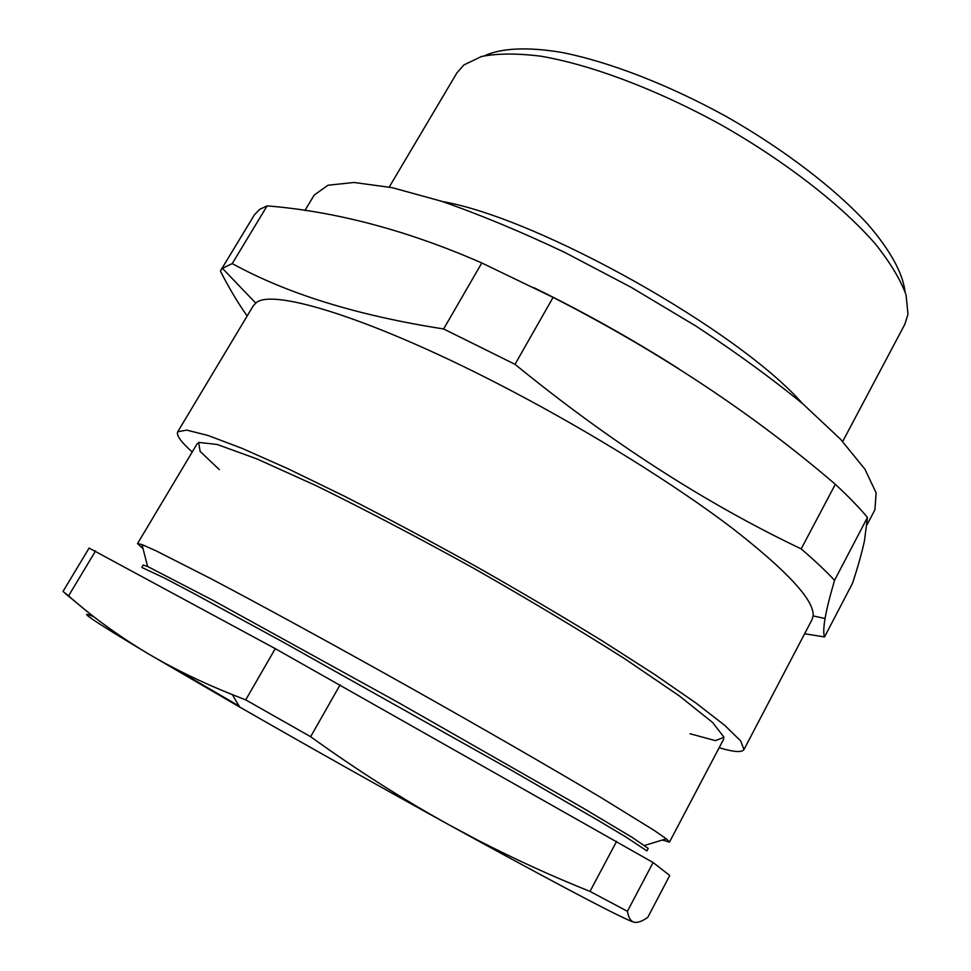 <?xml version="1.0" encoding="UTF-8"?>
<svg xmlns="http://www.w3.org/2000/svg" width="971" height="971" viewBox="0 0 971 971"><rect width="100%" height="100%" fill="white"/><g stroke="black" fill="none" stroke-linecap="round" stroke-linejoin="round"><path stroke-width="1.46" d="M484.65 55.735C501.242 48.113 527.399 46.705 561.578 52.398C608.853 61.659 668.74 84.732 726.769 116.799C784.374 149.631 835.266 188.726 867.807 224.24C890.48 250.457 902.896 273.519 905.045 291.652M842.67 441.514L904.826 324.314L907.994 314.24L906.04 294.82C900.542 279.721 890.371 262.813 875.514 244.109C842.088 205.634 786.146 161.902 721.987 125.32C657.343 89.623 590.866 64.656 540.604 56.172C516.9 53.235 497.176 53.356 481.422 56.524L463.822 64.984L456.88 72.934L389.225 187.051M802.544 403.608C738.166 330.164 538.711 218.232 442.485 201.555M867.042 524.801L874.92 509.751L876.133 492.843L864.906 469.175L840.558 439.256L803.248 404.215C772.285 378.787 736.431 352.679 695.673 325.904L631.101 287.282L564.491 252.29C520.395 231.45 479.443 214.445 441.599 201.264L392.248 187.682L354.027 182.475L327.967 185.23L314.179 195.086L304.906 210.513M678.401 368.531C631.623 338.855 583.437 311.897 533.832 287.647M267.122 205.876L259.779 209.311L254.438 214.785L220.684 270.533L222.42 268.336L232.239 263.578L267.122 205.876C336.112 211.46 407.674 230.491 481.798 262.959L553.094 297.381C659.188 351.611 753.265 413.913 835.327 484.298C848.314 496.327 859.019 507.372 867.467 517.446L864.433 540.968C861.75 553.179 857.781 567.282 852.514 583.28L824.525 636.952L804.631 633.747M247.168 316.012C238.016 303.086 229.095 288.096 220.381 271.055L220.684 270.533M232.239 263.578C287.064 293.776 357.522 315.563 443.626 328.963L481.798 262.959M443.626 328.963L515.018 364.331L553.094 297.381M515.018 364.331C609.533 441.465 704.922 502.978 801.184 548.894L835.327 484.298M801.184 548.894C814.572 560.401 825.69 570.863 834.55 580.318L867.467 517.446M834.55 580.318C829.768 596.68 826.6 609.412 825.034 618.515C823.529 627.691 823.359 633.832 824.525 636.952M719.159 747.706C733.651 752.076 741.917 752.683 743.98 749.539L812.084 619.522L813.115 615.905C814.475 600.394 787.287 570.984 731.576 527.666C675.755 485.269 592.698 433.406 510.928 390.524C376.396 319.69 271.467 287.161 255.774 303.134L253.225 305.901L177.729 431.779C176.115 435.178 180.946 441.914 192.222 452M743.98 749.539L740.715 740.994L724.9 725.495L696.061 703.101L654.6 674.432L602.008 640.726C562.185 616.269 519.788 591.278 474.819 565.765C429.607 540.677 386.191 517.507 344.571 496.266L288.399 468.932L242.337 448.481L208.195 435.53L186.723 430.117L177.729 431.779M219.312 469.6L200.16 451.454L198.606 442.412L217.176 444.463L256.89 458.895L316.328 485.767C364.635 509.496 417.02 536.951 473.484 568.156C529.523 600.09 580.257 630.495 625.676 659.37L679.579 696.098L712.605 722.485L724.026 737.256L715.493 740.642L690.029 733.748M616.621 841.323L590.004 891.402L627.412 911.284C628.54 917.826 630.847 921.491 634.33 922.28C637.911 922.875 642.414 921.2 647.827 917.255L669.735 875.502L653.107 862.527L275.266 648.652L89.101 548.081L63.006 591.448L68.589 595.83L95.583 550.897M627.412 911.284L653.107 862.527M65.373 593.597L82.62 607.737M662.343 840.036L669.48 842.1L666.312 838.823L654.066 830.326L601.267 797.737C552.633 768.716 482.017 727.995 407.322 686.036C332.604 644.149 261.053 605.091 210.938 578.704L155.615 550.606L141.984 544.585L137.542 543.59L143.016 548.603M648.203 848.423L632.485 837.585L581.593 807.168L398.134 702.421L213.135 600.406L147.616 566.506L143.223 565.049L141.802 567.428L164.936 578.279L193.605 593.39L281.881 641.418L510.77 769.869L597.76 820.192L625.591 836.796L646.904 850.875L648.203 848.423M634.16 922.244C624.875 919.695 572.392 892.3 476.7 840.049L449.1 824.877C402.577 799.097 356.43 769.712 310.647 736.71L245.724 699.873L232.3 694.617C201.07 682.128 172.62 668.254 146.924 652.985C117.746 635.362 91.626 616.306 68.589 595.83M245.724 699.873L275.266 648.652M590.004 891.402C552.438 876.4 514.933 859.274 477.489 840.036L449.1 824.877C377.282 785.223 307.479 745.946 239.728 707.07L146.924 652.985C92.391 620.335 74.864 608.368 94.345 617.095M310.647 736.71L340.129 684.786M172.255 667.138L239.109 706.038M813.115 615.905L825.034 618.515M255.774 303.134L222.42 268.336M197.283 443.529L137.542 543.59M723.759 738.967L669.48 842.1M644.659 845.438L666.312 838.823M147.616 566.506L141.984 544.585M476.7 840.049L477.489 840.049M239.728 707.07L232.3 694.617"/></g></svg>
